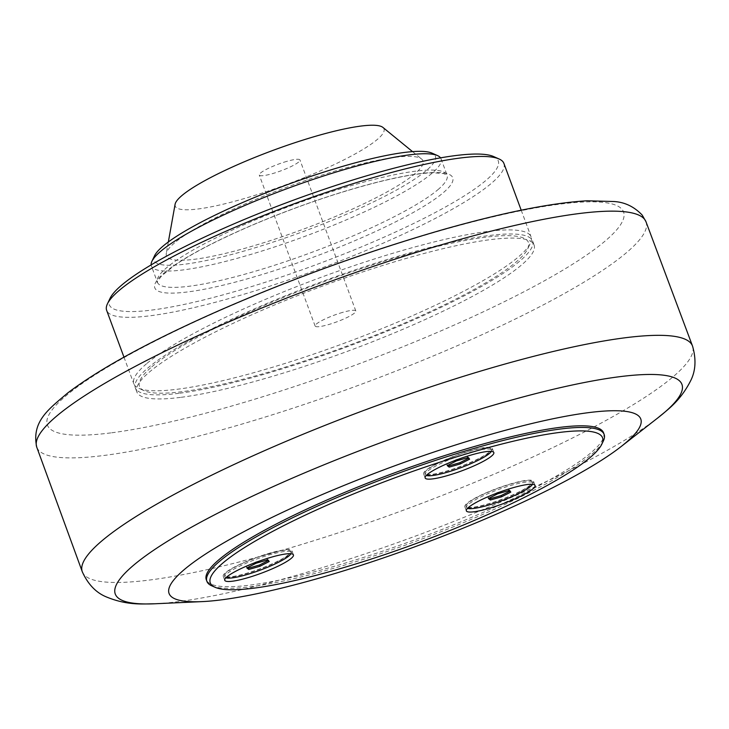 <?xml version="1.0" encoding="UTF-8"?>
<svg xmlns="http://www.w3.org/2000/svg" width="729" height="729" viewBox="0 0 729 729"><rect width="100%" height="100%" fill="white"/><g stroke="black" fill="none" stroke-linecap="round" stroke-linejoin="round"><path stroke-width="0.55" stroke-dasharray="3.65 2.73" d="M246.849 567.955L246.402 566.734L247.514 567.618M256.125 563.216L255.679 561.995L246.402 566.734M269.375 553.502A35.293 5.823 -20.3 0 1 290.689 551.27A35.293 5.823 -20.3 0 1 259.606 568.975A35.293 5.823 -20.3 0 1 224.477 575.764A35.293 5.823 -20.3 0 1 269.375 553.502M225.908 577.796A35.293 5.823 -20.3 0 1 224.933 576.985A35.293 5.823 -20.3 0 1 269.83 554.723A35.293 5.823 -20.3 0 1 291.144 552.5A35.293 5.823 -20.3 0 1 290.926 553.748M268.108 560.637L268.773 560.3L266.86 558.779L255.679 561.995M269.22 561.53L268.773 560.3M267.315 560L266.86 558.779M279.316 560.71A36.623 6.042 159.7 0 0 291.928 550.814A36.623 6.042 159.7 0 0 255.487 557.849A36.623 6.042 159.7 0 0 223.238 576.22A36.623 6.042 159.7 0 0 243.768 574.361A36.623 6.042 159.7 0 0 279.316 560.71M488.457 498.508L488.002 497.278L489.113 498.171M497.734 493.77L497.278 492.54L488.002 497.278M510.983 484.047A35.293 5.823 -20.3 0 1 532.298 481.823A35.293 5.823 -20.3 0 1 501.206 499.529A35.293 5.823 -20.3 0 1 466.086 506.309A35.293 5.823 -20.3 0 1 510.983 484.047M467.517 508.35A35.293 5.823 -20.3 0 1 466.542 507.539A35.293 5.823 -20.3 0 1 511.439 485.277A35.293 5.823 -20.3 0 1 532.744 483.045A35.293 5.823 -20.3 0 1 532.534 484.293M509.717 491.191L510.373 490.854L508.468 489.332L497.278 492.54M510.829 492.075L510.373 490.854M508.924 490.553L508.468 489.332M520.925 491.255A36.623 6.042 159.7 0 0 533.537 481.359A36.623 6.042 159.7 0 0 497.096 488.403A36.623 6.042 159.7 0 0 464.847 506.773A36.623 6.042 159.7 0 0 485.377 504.905A36.623 6.042 159.7 0 0 520.925 491.255M447.251 465.612L446.795 464.391L447.907 465.275M456.527 460.874L456.072 459.653L446.795 464.391M469.777 451.151A35.293 5.823 -20.3 0 1 491.082 448.927A35.293 5.823 -20.3 0 1 459.999 466.633A35.293 5.823 -20.3 0 1 424.879 473.413A35.293 5.823 -20.3 0 1 469.777 451.151M426.31 475.454A35.293 5.823 -20.3 0 1 425.335 474.643A35.293 5.823 -20.3 0 1 470.223 452.381A35.293 5.823 -20.3 0 1 491.537 450.148A35.293 5.823 -20.3 0 1 491.328 451.397M468.51 458.295L469.166 457.958L467.262 456.436L456.072 459.653M469.622 459.179L469.166 457.958M467.708 457.657L467.262 456.436M479.718 458.359A36.623 6.042 159.7 0 0 492.33 448.463A36.623 6.042 159.7 0 0 455.889 455.507A36.623 6.042 159.7 0 0 423.64 473.877A36.623 6.042 159.7 0 0 444.171 472.009A36.623 6.042 159.7 0 0 479.718 458.359M211.72 585.797A211.775 34.928 159.7 0 0 251.259 586.672A211.775 34.928 159.7 0 0 462.104 523.24A211.775 34.928 159.7 0 0 603.375 440.927M603.539 432.78A211.775 34.928 -20.3 0 1 477.304 514.92A211.775 34.928 -20.3 0 1 250.648 585.041A211.775 34.928 -20.3 0 1 206.298 579.728M181.202 397.296A211.775 34.928 159.7 0 0 407.857 327.184A211.775 34.928 159.7 0 0 534.093 245.044A211.775 34.928 159.7 0 0 323.357 285.759A211.775 34.928 159.7 0 0 136.852 391.983A211.775 34.928 159.7 0 0 181.202 397.296M179.698 393.213A211.775 34.928 159.7 0 0 406.354 323.102A211.775 34.928 159.7 0 0 532.58 240.962A211.775 34.928 159.7 0 0 488.23 235.649A211.775 34.928 159.7 0 0 261.574 305.761A211.775 34.928 159.7 0 0 135.339 387.901A211.775 34.928 159.7 0 0 179.698 393.213M151.851 366.778A207.364 34.199 -20.3 0 1 379.381 262.75A207.364 34.199 -20.3 0 1 527.696 248.862A207.364 34.199 -20.3 0 1 345.828 346.503A207.364 34.199 -20.3 0 1 144.205 390.726A207.364 34.199 -20.3 0 1 151.851 366.778M342.721 312.358A21.697 3.581 159.7 0 0 315.128 326.036A21.697 3.581 159.7 0 0 336.716 321.872A21.697 3.581 159.7 0 0 355.816 310.982A21.697 3.581 159.7 0 0 342.721 312.358M440.535 157.847A154.42 25.469 -20.3 0 1 441.045 158.822A154.42 25.469 -20.3 0 1 431.832 173.42A154.42 25.469 -20.3 0 1 274.35 247.031A154.42 25.469 -20.3 0 1 151.395 265.976A154.42 25.469 -20.3 0 1 151.149 264.9M110.043 298.371A207.364 34.199 159.7 0 0 315.63 264.882A207.364 34.199 159.7 0 0 493.533 156.516M146.465 363.817A211.775 34.928 159.7 0 0 133.835 383.818A211.775 34.928 159.7 0 0 138.656 388.265A211.775 34.928 159.7 0 0 319.074 352.235A211.775 34.928 159.7 0 0 518.437 256.89A211.775 34.928 159.7 0 0 530.302 243.386A211.775 34.928 159.7 0 0 531.077 236.879A211.775 34.928 159.7 0 0 362.441 262.85A211.775 34.928 159.7 0 0 146.465 363.817M503.903 163.414A211.775 34.928 -20.3 0 1 491.264 183.426A211.775 34.928 -20.3 0 1 275.289 284.383A211.775 34.928 -20.3 0 1 106.653 310.363M154.566 255.751A150.01 24.74 159.7 0 0 303.291 231.521A150.01 24.74 159.7 0 0 431.987 153.126M174.595 242.848A136.77 22.553 159.7 0 0 166.276 253.501A136.77 22.553 159.7 0 0 269.229 240.989A136.77 22.553 159.7 0 0 414.828 173.794A136.77 22.553 159.7 0 0 421.635 159.05A136.77 22.553 159.7 0 0 307.911 179.708A136.77 22.553 159.7 0 0 174.595 242.848M286.862 161.346A21.697 3.581 159.7 0 0 259.269 175.033A21.697 3.581 159.7 0 0 272.364 173.666A21.697 3.581 159.7 0 0 299.956 159.979A21.697 3.581 159.7 0 0 286.862 161.346M175.097 204.275A111.3 18.353 159.7 0 0 258.877 194.087A111.3 18.353 159.7 0 0 377.358 139.412A111.3 18.353 159.7 0 0 382.898 127.411M111.728 432.78A307.155 50.656 159.7 0 0 517.781 294.944A307.155 50.656 159.7 0 0 559.216 204.238A307.155 50.656 159.7 0 0 153.163 342.074A307.155 50.656 159.7 0 0 111.728 432.78M658.214 417.589A302.098 49.827 -20.3 0 1 577.915 466.031A302.098 49.827 -20.3 0 1 178.559 601.598A302.098 49.827 -20.3 0 1 154.894 603.776M82.331 571.864A325.316 53.654 159.7 0 0 150.429 579.929A325.316 53.654 159.7 0 0 580.494 433.946A325.316 53.654 159.7 0 0 692.55 346.138M645.958 221.68A324.797 53.572 -20.3 0 1 534.175 309.606A324.797 53.572 -20.3 0 1 104.794 455.361A324.797 53.572 -20.3 0 1 36.714 447.05M437.874 189.74A154.42 25.469 159.7 0 0 447.087 175.151A154.42 25.469 159.7 0 0 324.123 194.087A154.42 25.469 159.7 0 0 166.64 267.707A154.42 25.469 159.7 0 0 157.428 282.296A154.42 25.469 159.7 0 0 250.667 272.555A154.42 25.469 159.7 0 0 437.874 189.74M164.28 272.901A158.831 26.198 -20.3 0 1 356.827 187.727A158.831 26.198 -20.3 0 1 443.259 192.711A158.831 26.198 -20.3 0 1 250.703 277.886A158.831 26.198 -20.3 0 1 164.28 272.901M291.144 552.5L290.689 551.27M224.933 576.985L224.477 575.764M532.744 483.045L532.298 481.823M466.542 507.539L466.086 506.309M491.537 450.148L491.082 448.927M425.335 474.643L424.879 473.413M223.238 576.22L224.751 580.302M291.928 550.814L293.441 554.897M464.847 506.773L466.36 510.856M533.537 481.359L535.04 485.441M423.64 473.877L425.144 477.96M492.33 448.463L493.834 452.545M135.339 387.901L136.852 391.983M532.58 240.962L534.093 245.044M441.045 158.822L447.087 175.16L443.606 173.611L433.691 172.809C420.369 173.01 401.214 176.254 376.237 182.542C336.935 192.702 296.12 206.69 253.801 224.523C218.645 239.577 192 253.364 173.876 265.885L161.71 275.808C157.592 281.084 156.161 283.244 157.437 282.305L151.395 265.976M527.696 248.862L530.302 243.386M144.205 390.726L138.656 388.265M123.966 357.146L133.835 383.818M521.208 210.207L531.077 236.879M355.816 310.982L299.956 159.979M315.128 326.036L259.269 175.033M168.344 241.955L166.276 253.501M412.541 151.623L421.635 159.05"/><path stroke-width="1.09" d="M248.762 569.477L246.849 567.955L256.125 563.216L267.315 560L269.22 561.53L259.943 566.269L248.762 569.477L248.307 568.255L259.497 565.039L268.108 560.637M259.943 566.269L259.497 565.039M247.514 567.618L248.307 568.255M290.926 553.748A35.293 5.823 -20.3 0 1 246.247 574.762A35.293 5.823 -20.3 0 1 225.908 577.796M490.362 500.03L488.457 498.508L497.734 493.77L508.924 490.553L510.829 492.075L501.552 496.814L490.362 500.03L489.915 498.809L501.096 495.592L509.717 491.191M501.552 496.814L501.096 495.592M489.113 498.171L489.915 498.809M532.534 484.293A35.293 5.823 -20.3 0 1 487.856 505.306A35.293 5.823 -20.3 0 1 467.517 508.35M449.155 467.134L447.251 465.612L456.527 460.874L467.708 457.657L469.622 459.179L460.345 463.917L449.155 467.134L448.7 465.913L459.89 462.696L468.51 458.295M460.345 463.917L459.89 462.696M447.907 465.275L448.7 465.913M491.328 451.397A35.293 5.823 -20.3 0 1 446.64 472.41A35.293 5.823 -20.3 0 1 426.31 475.454M601.808 444.207L603.375 440.927A211.775 34.928 159.7 0 0 604.141 434.411A211.775 34.928 159.7 0 0 559.79 429.099A211.775 34.928 159.7 0 0 333.135 499.21A211.775 34.928 159.7 0 0 206.899 581.359A211.775 34.928 159.7 0 0 211.72 585.797L215.055 587.273A209.132 34.491 -20.3 0 1 319.84 508.423A209.132 34.491 -20.3 0 1 558.769 432.534A209.132 34.491 -20.3 0 1 601.808 444.207A209.132 34.491 -20.3 0 1 418.391 542.686A209.132 34.491 -20.3 0 1 215.055 587.273M206.899 581.359L206.298 579.728A211.775 34.928 -20.3 0 1 392.803 473.495A211.775 34.928 -20.3 0 1 603.539 432.78L604.141 434.411M280.829 564.793A36.623 6.042 -20.3 0 1 245.281 578.434A36.623 6.042 -20.3 0 1 224.751 580.302A36.623 6.042 -20.3 0 1 257 561.931A36.623 6.042 -20.3 0 1 293.441 554.897A36.623 6.042 -20.3 0 1 280.829 564.793M522.438 495.337A36.623 6.042 -20.3 0 1 486.89 508.988A36.623 6.042 -20.3 0 1 466.36 510.856A36.623 6.042 -20.3 0 1 498.609 492.485A36.623 6.042 -20.3 0 1 535.04 485.441A36.623 6.042 -20.3 0 1 522.438 495.337M481.222 462.441A36.623 6.042 -20.3 0 1 445.674 476.092A36.623 6.042 -20.3 0 1 425.144 477.96A36.623 6.042 -20.3 0 1 457.393 459.589A36.623 6.042 -20.3 0 1 493.834 452.545A36.623 6.042 -20.3 0 1 481.222 462.441M221.725 599.812A251.487 41.48 159.7 0 0 621.026 446.631A251.487 41.48 159.7 0 0 588.112 412.696A251.487 41.48 159.7 0 0 269.356 518.702A251.487 41.48 159.7 0 0 202.033 601.616A251.487 41.48 159.7 0 0 221.725 599.812M151.149 264.9A154.42 25.469 -20.3 0 1 151.951 261.228A154.42 25.469 -20.3 0 1 160.599 251.387A154.42 25.469 -20.3 0 1 305.97 181.858A154.42 25.469 -20.3 0 1 437.528 155.587A154.42 25.469 -20.3 0 1 440.535 157.847M499.073 158.968L493.533 156.516A207.364 34.199 159.7 0 0 316.869 191.8A207.364 34.199 159.7 0 0 121.652 285.157A207.364 34.199 159.7 0 0 110.043 298.371L107.427 303.847A211.775 34.928 -20.3 0 1 119.292 290.352A211.775 34.928 -20.3 0 1 318.655 195.007A211.775 34.928 -20.3 0 1 499.073 158.968A211.775 34.928 -20.3 0 1 503.903 163.414L521.208 210.207M123.966 357.146L106.653 310.363A211.775 34.928 -20.3 0 1 107.427 303.847M437.528 155.587L431.987 153.126A150.01 24.74 159.7 0 0 304.184 178.651A150.01 24.74 159.7 0 0 162.968 246.192A150.01 24.74 159.7 0 0 154.566 255.751L151.951 261.228M412.541 151.623L382.898 127.411A111.3 18.353 159.7 0 0 290.361 144.224A111.3 18.353 159.7 0 0 181.867 195.6A111.3 18.353 159.7 0 0 175.097 204.275L168.344 241.955M154.894 603.776A302.098 49.827 -20.3 0 1 235.768 504.158A302.098 49.827 -20.3 0 1 618.675 376.82A302.098 49.827 -20.3 0 1 658.214 417.589C667.472 409.771 680.367 401.15 690.837 380.365C695.703 370.532 696.277 359.115 692.55 346.138A325.316 53.654 159.7 0 0 368.792 408.577A325.316 53.654 159.7 0 0 82.331 571.864C87.954 584.148 95.809 592.44 105.905 596.732C127.384 605.708 142.784 603.867 154.894 603.776L202.033 601.616M82.331 571.864L36.714 447.05A324.797 53.572 -20.3 0 1 322.81 284.283A324.797 53.572 -20.3 0 1 645.958 221.68L692.55 346.138M621.026 446.631L658.214 417.589M36.714 447.05C31.393 421.38 48.67 409.224 67.779 392.913C101.213 367.653 152.571 339.814 221.844 309.397C295.518 277.385 369.521 250.712 443.861 229.38C503.721 212.431 551.461 202.899 587.091 200.794L614.028 201.523C624.844 202.179 634.239 206.717 642.231 215.128L645.958 221.68"/></g></svg>
